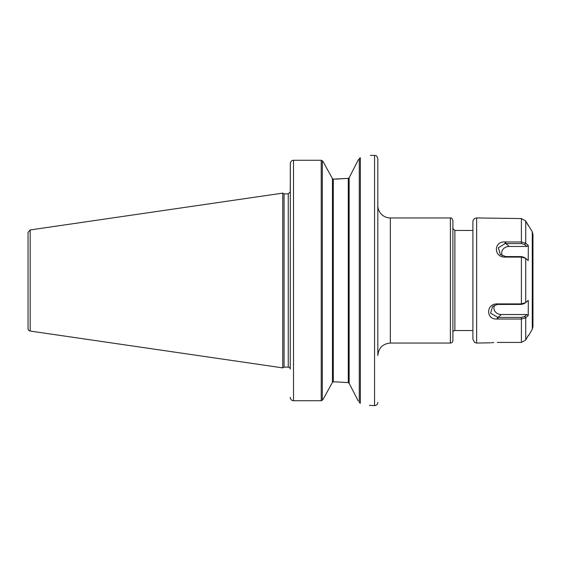 <?xml version="1.0" encoding="UTF-8"?>
<svg xmlns="http://www.w3.org/2000/svg" width="561" height="561" viewBox="0 0 561 561"><rect width="100%" height="100%" fill="white"/><g stroke="black" fill="none" stroke-linecap="round" stroke-linejoin="round"><path stroke-width="0.84" d="M370.323 155.404L374.573 155.404C375.561 156.028 376.312 154.233 377.826 158.651L377.826 355.562C378.57 347.96 382.735 343.788 390.337 343.052L390.337 217.949A12.51 12.51 0 0 1 377.826 205.438M452.888 340.548L452.888 220.452C452.166 218.418 451.332 217.584 450.385 217.949L450.385 343.052A2.503 2.503 0 0 0 452.888 340.548M452.888 332.54A1.999 1.999 0 0 1 454.887 330.541L454.887 230.459L452.888 228.46M358.22 400.961L349.152 383.275L348.283 382.637L349.152 383.275L349.152 177.725L348.283 178.363L349.152 177.725L358.22 160.039L360.365 157.781C373.535 154.71 373.535 154.71 360.365 157.781L360.246 157.809M369.475 405.365L374.573 405.596A3.254 3.254 0 0 0 377.826 402.349M360.365 157.781L360.365 403.219C373.535 406.29 373.535 406.29 360.365 403.219L359.285 402.546L359.285 158.454M30.189 229.947L28.05 232.429L28.05 328.571A2.503 2.503 0 0 0 30.189 331.053L30.189 229.947L282.751 193.117L282.751 367.883L284.055 367.132L284.055 193.868L288.256 193.868L288.256 367.132A1.999 1.999 0 0 1 290.254 369.068L290.332 162.971C290.907 161.196 291.965 160.292 293.508 160.271L321.229 160.271L293.508 160.271C291.965 160.292 290.907 161.196 290.332 162.971L290.254 191.932M290.332 398.03C290.907 399.804 291.965 400.708 293.508 400.729C291.965 400.708 290.907 399.804 290.332 398.03L290.254 397.314L290.332 398.03M335.667 179.141L348.283 178.363L333.311 179.141L333.311 381.859L332.442 382.385L323.339 398.892L322.316 400.252L321.229 400.729L321.229 160.271L322.316 160.748L323.339 162.108L332.442 178.615L333.311 179.141L332.442 178.615L332.442 382.385L333.311 381.859L335.667 381.859L348.283 382.637L335.667 381.859M321.229 400.729L293.508 400.729L293.508 160.271M525.65 302.688L521.393 303.894L497.312 303.894C485.749 303.669 485.749 319.945 497.312 319.041L521.393 319.041L525.65 317.849L528.217 315.605L528.322 301.523L528.217 300.444L525.545 302.772M494.704 305.128A7.503 6.501 180 0 0 501.422 314.525L526.884 314.525L528.217 315.605M526.884 314.525L524.64 316.481L521.393 317.421L498.042 317.421L490.587 313.227L492.6 306.446L497.312 304.455L521.393 304.42L524.64 303.48M528.322 335.541L525.65 340.036L521.393 342.434L497.312 342.434C485.749 343.101 485.749 343.101 497.312 342.434M505.798 257.106L521.393 257.106L525.65 258.312L528.217 260.556L528.322 246.475L528.217 245.395L525.65 243.151L521.393 241.959L505.068 241.959C493.505 241.069 493.505 257.345 505.068 257.106L505.798 257.106L505.798 256.58L500.356 254.554L498.329 247.794L505.068 243.607L521.393 243.579L524.64 244.519L526.884 246.475L528.217 245.395M490.209 342.82L476.654 343.052L476.654 217.949L521.393 218.566L525.65 220.964L532.277 231.798L532.277 329.202L528.616 335.541M491.085 342.736L493.701 342.54M521.393 317.421L521.393 342.434L525.65 340.036L528.217 335.541M528.217 225.459L525.65 220.964M524.64 257.52L521.393 256.58L505.798 256.58M505.798 241.959L505.798 243.579L509.185 246.475L526.884 246.475M509.185 246.475A7.503 6.501 -0 0 0 502.467 255.879M476.654 217.949C474.375 218.173 473.126 219.421 472.902 221.7L472.902 339.3L474.655 342.469L476.654 343.052M472.902 339.174L472.902 331.509M532.277 329.202L532.95 326.698L532.95 234.302L532.277 231.798M374.573 155.404L374.573 405.596M348.283 178.363L348.283 382.637M322.316 160.748L322.316 400.252M524.717 316.411L525.727 317.785L525.727 339.903M525.65 317.849L524.64 316.481M501.422 314.525L498.042 317.421L498.042 319.041M497.312 304.455L497.312 303.894M497.312 319.041L497.312 317.393M498.042 303.894L498.042 304.42M521.393 304.42L521.393 256.58M521.393 218.566L521.393 243.579M525.727 302.624L525.727 258.376M524.717 244.589L525.727 243.215L525.727 221.097M505.068 243.607L505.068 241.959M505.068 257.106L505.068 256.545M524.64 244.519L525.65 243.151M390.337 343.052L450.385 343.052M390.337 217.949L450.385 217.949M454.887 330.541L472.902 330.541M454.887 230.459L472.902 230.459M288.256 193.868L290.254 191.869M30.189 331.053L282.751 367.883M284.055 193.868L282.751 193.117M284.055 367.132L288.256 367.132"/></g></svg>
